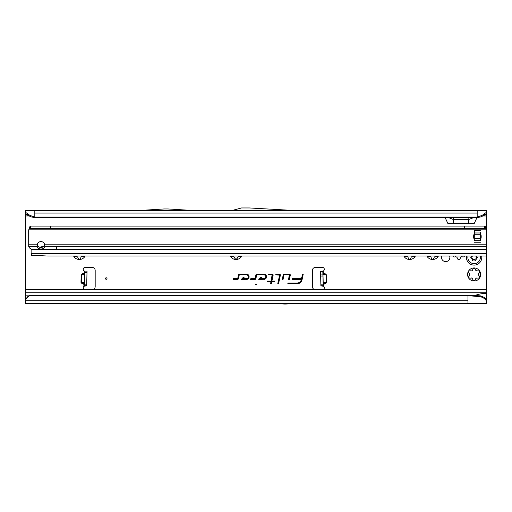 <?xml version="1.0" encoding="UTF-8"?>
<svg xmlns="http://www.w3.org/2000/svg" width="512" height="512" viewBox="0 0 512 512"><rect width="100%" height="100%" fill="white"/><g stroke="black" fill="none" stroke-linecap="round" stroke-linejoin="round"><path stroke-width="0.77" d="M73.6 256.038A6.528 6.528 0 0 0 85.12 256.038M85.011 256.23L83.334 256.678L82.003 256.454A4.378 4.378 0 0 1 81.056 256.998L80.589 258.266L79.36 259.494L78.131 258.266L77.664 256.998A4.378 4.378 0 0 1 76.717 256.454L75.386 256.678L73.709 256.23M230.272 256.038A6.528 6.528 0 0 0 241.792 256.038M241.683 256.23L240.006 256.678L238.675 256.454A4.378 4.378 0 0 1 237.728 256.998L237.261 258.266L236.032 259.494L234.803 258.266L234.336 256.998A4.378 4.378 0 0 1 233.389 256.454L232.058 256.678L230.381 256.23M403.84 256.038A6.528 6.528 0 0 0 415.36 256.038M415.251 256.23L413.574 256.678L412.243 256.454A4.378 4.378 0 0 1 411.296 256.998L410.829 258.266L409.6 259.494L408.371 258.266L407.904 256.998A4.378 4.378 0 0 1 406.957 256.454L405.626 256.678L403.949 256.23M426.88 256.038A6.528 6.528 0 0 0 438.4 256.038M438.291 256.23L436.614 256.678L435.283 256.454A4.378 4.378 0 0 1 434.336 256.998L433.869 258.266L432.64 259.494L431.411 258.266L430.944 256.998A4.378 4.378 0 0 1 429.997 256.454L428.666 256.678L426.989 256.23M453.005 256.038A1.536 1.536 0 0 0 454.957 256.902L455.405 256.742A0.768 0.768 0 0 1 456.102 256.832A4.685 4.685 0 0 0 456.73 257.19A0.768 0.768 0 0 1 457.158 257.754L457.242 258.227A1.536 1.536 0 0 0 460.262 258.227L460.346 257.754A0.768 0.768 0 0 1 460.774 257.19A4.685 4.685 0 0 0 461.402 256.832A0.768 0.768 0 0 1 462.099 256.742L462.547 256.902A1.536 1.536 0 0 0 464.499 256.038M469.389 275.776L469.766 275.014A4.378 4.378 0 0 1 469.766 273.926L468.294 271.821L468.461 271.206A6.528 6.528 0 0 0 468.461 277.734L468.294 277.12L469.389 275.776M470.138 278.182L468.461 277.734A6.528 6.528 0 0 0 479.763 277.734A6.528 6.528 0 0 0 474.112 267.942A6.528 6.528 0 0 0 468.461 271.206L470.138 270.758L471.469 270.982A4.378 4.378 0 0 1 472.416 270.438L472.883 269.171L474.112 267.942L475.341 269.171L475.808 270.438A4.378 4.378 0 0 1 476.755 270.982L478.086 270.758L479.763 271.206L479.315 272.883L478.458 273.926A4.378 4.378 0 0 1 478.458 275.014L479.315 276.058L479.763 277.734L478.086 278.182L476.755 277.958A4.378 4.378 0 0 1 475.808 278.502L475.341 279.77L474.112 280.998L472.883 279.77L472.416 278.502A4.378 4.378 0 0 1 471.469 277.958L470.138 278.182M301.67 277.862A0.768 0.768 0 0 0 300.557 278.675L292.358 278.675L292.192 279.443L301.28 279.699A4.166 4.166 0 0 1 297.21 282.995L287.968 282.995L287.808 283.763L297.21 283.763A4.934 4.934 0 0 0 302.035 279.859L303.27 274.048L302.483 274.048L301.587 278.784M320.64 276.032L320.512 271.245L323.27 271.034A1.92 1.92 0 0 0 322.4 267.405L315.443 267.405A3.072 3.072 0 0 0 312.371 270.477L312.371 286.605A3.072 3.072 0 0 0 315.443 289.677L322.4 289.677A1.92 1.92 0 0 0 323.674 286.317L320.896 285.856L320.64 276.032M323.13 283.245A0.461 0.435 178.5 0 1 323.392 282.842L323.424 283.994A0.461 0.435 178.5 0 0 323.162 284.403L325.837 282.778L326.035 283.168L323.622 284.39L323.674 286.317L323.2 285.792L322.816 271.187M84.659 274.138A0.461 0.435 1.5 0 1 84.378 274.534L81.933 274.47L81.754 274.061L84.224 272.973L84.403 273.376L81.549 274.854L81.35 282.362L84.128 283.987L83.93 284.378L81.517 283.162L81.715 282.765L84.16 282.829A0.461 0.435 -178.5 0 1 84.416 283.238M81.517 283.162L80.973 282.349L84.358 282.438L84.128 283.987A0.461 0.435 -178.5 0 1 84.39 284.39L83.93 284.378L83.878 286.317A1.92 1.92 0 0 0 85.146 289.677L92.109 289.677A3.072 3.072 0 0 0 95.181 286.605L95.181 270.477A3.072 3.072 0 0 0 92.109 267.405L85.146 267.405A1.92 1.92 0 0 0 84.275 271.034L84.736 271.091L84.698 272.627L84.352 285.792L83.878 286.317L86.656 285.741L84.352 285.683M107.008 278.541A0.768 0.768 0 0 0 106.24 277.773A0.768 0.768 0 0 0 105.472 278.541A0.768 0.768 0 0 0 106.24 279.309A0.768 0.768 0 0 0 107.008 278.541M441.747 256.038A4.186 4.186 0 0 0 445.696 261.606A4.186 4.186 0 0 0 449.645 256.038M255.533 284.454A0.467 0.467 0 0 1 256 283.987A0.467 0.467 0 0 1 256.467 284.454A0.467 0.467 0 0 1 256 284.922A0.467 0.467 0 0 1 255.533 284.454M290.304 275.091A1.043 1.043 0 0 0 289.254 274.048L283.405 274.048L282.259 279.443L283.046 279.443L284.026 274.816L289.254 274.816L288.614 279.443L289.402 279.443L290.278 275.309A1.043 1.043 0 0 0 290.304 275.091M290.176 275.091A0.922 0.922 0 0 0 289.254 274.17L283.507 274.17L282.413 279.322L282.944 279.322L283.93 274.694L289.254 274.694A0.397 0.397 0 0 1 289.651 275.174L288.768 279.322L289.299 279.322L290.157 275.283A0.922 0.922 0 0 0 290.176 275.091M280.365 275.091A1.043 1.043 0 0 0 279.322 274.048L275.91 274.048L275.744 274.816L279.59 275.149L277.76 283.763L278.547 283.763L280.346 275.309A1.043 1.043 0 0 0 280.365 275.091M280.243 275.091A0.922 0.922 0 0 0 279.322 274.17L276.006 274.17L275.898 274.694L279.322 274.694A0.397 0.397 0 0 1 279.712 275.174L277.914 283.642L278.445 283.642L280.224 275.283A0.922 0.922 0 0 0 280.243 275.091M272.102 274.816L271.117 281.062L267.405 281.062L267.238 281.83L270.95 281.83L270.541 283.763L271.328 283.763L271.738 281.83L274.381 281.83L274.547 281.062L271.904 281.062L273.126 275.309A1.043 1.043 0 0 0 272.102 274.048L268.589 274.048L268.429 274.816L272.102 274.694A0.397 0.397 0 0 1 272.493 275.174L271.219 281.184L267.507 281.184L267.392 281.709L271.104 281.709L270.694 283.642L271.226 283.642L271.635 281.709L274.285 281.709L274.394 281.184L271.75 281.184L273.005 275.283A0.922 0.922 0 0 0 272.102 274.17L268.691 274.17L268.582 274.694L272.102 274.694M321.613 271.264L323.27 271.034L323.322 272.979L325.798 274.074L325.619 274.477L322.861 272.992A0.461 0.435 -1.5 0 0 323.142 273.382L323.174 274.541A0.461 0.435 -1.5 0 1 322.893 274.15M84.442 282.438L84.403 273.376A0.461 0.435 1.5 0 0 84.685 272.986L84.224 272.973L84.275 271.034L84.736 271.2M87.04 271.155L84.736 271.091L87.04 271.155L86.656 285.741M29.939 295.36L29.939 295.763L30.522 295.61L30.522 295.206L29.939 295.36A4.608 4.538 180 0 0 27.597 296.826L25.6 299.174L25.6 292.749L486.4 292.749L486.4 256.038L47.565 256.038L31.936 255.174M486.4 240.525L486.4 225.728L485.165 226.368M486.4 225.728L486.4 213.773L481.389 216.781L482.042 215.437L486.4 212.32L486.4 213.773M445.152 217.638L447.942 223.629L474.17 223.629L476.96 217.638M25.6 213.773L25.6 212.32L29.958 215.437L30.611 216.781L25.6 213.773L25.6 292.749M263.827 279.443A2.701 2.701 0 0 0 266.528 276.749A2.701 2.701 0 0 0 263.827 274.048L256.096 274.048L255.155 278.458L250.79 278.675L250.624 279.443L254.886 279.443A1.043 1.043 0 0 0 255.91 278.618L256.717 274.816L263.827 274.816A1.933 1.933 0 0 1 265.76 276.749A1.933 1.933 0 0 1 263.827 278.675L260.525 278.675L261.51 277.632L260.454 277.632L258.733 279.443L263.827 279.322A2.573 2.573 0 0 0 266.406 276.749A2.573 2.573 0 0 0 263.827 274.17L256.192 274.17L255.277 278.483A0.397 0.397 0 0 1 254.886 278.803L250.886 278.803L250.778 279.322L254.886 279.322A0.922 0.922 0 0 0 255.789 278.592L256.614 274.694L263.827 274.694A2.054 2.054 0 0 1 265.882 276.749A2.054 2.054 0 0 1 263.827 278.803L260.237 278.803L261.229 277.754L260.506 277.754L259.021 279.322L263.827 279.322M246.4 279.443A2.701 2.701 0 0 0 249.094 276.749A2.701 2.701 0 0 0 246.4 274.048L238.662 274.048L237.728 278.458L233.357 278.675L233.19 279.443L237.453 279.443A1.043 1.043 0 0 0 238.477 278.618L239.283 274.816L246.4 274.816A1.933 1.933 0 0 1 248.326 276.749A1.933 1.933 0 0 1 246.4 278.675L243.091 278.675L244.083 277.632L243.021 277.632L241.306 279.443L246.4 279.322A2.573 2.573 0 0 0 248.973 276.749A2.573 2.573 0 0 0 246.4 274.17L238.765 274.17L237.843 278.483A0.397 0.397 0 0 1 237.453 278.803L233.453 278.803L233.344 279.322L237.453 279.322A0.922 0.922 0 0 0 238.355 278.592L239.187 274.694L246.4 274.694A2.054 2.054 0 0 1 248.448 276.749A2.054 2.054 0 0 1 246.4 278.803L242.803 278.803L243.795 277.754L243.072 277.754L241.587 279.322L246.4 279.322M295.52 210.573L486.4 210.573L486.4 212.32M25.6 212.32L25.6 210.573L231.744 210.573M298.074 210.72L231.206 210.72L241.491 207.962L249.536 207.962L298.074 210.72M29.958 215.437L34.816 217.043L477.184 217.043L477.184 217.638L34.816 217.638L34.816 210.573M482.042 215.437L477.184 217.043L477.184 210.573M284.416 304.038L285.862 304.038A3.072 3.072 0 0 0 285.997 304.038L298.24 303.501L25.6 303.501L25.6 299.174M272.128 303.501L284.371 304.038A3.072 3.072 0 0 0 284.506 304.038L285.862 304.038M486.4 292.749L486.4 303.501L298.24 303.501M25.6 289.677L486.4 289.677M474.112 295.834C477.946 294.221 482.042 293.389 486.4 293.325M467.968 303.501L467.968 295.206L30.522 295.206M29.939 295.763A4.608 4.538 180 0 0 27.597 297.229L25.6 299.578M30.522 295.61L467.968 295.61L481.056 296.826L480.832 295.878L467.968 295.206M453.786 223.629L453.178 217.638M468.326 223.629L468.934 217.638M473.485 217.638L468.595 219.578L453.517 219.578L448.627 217.638M477.184 217.638L481.389 216.781M484.435 214.029L484.198 215.437M34.816 217.638L30.611 216.781M27.802 215.437L27.565 214.029M485.664 227.347L486.4 227.347M485.741 227.59L486.4 227.59M300.557 278.675L292.454 278.803L292.346 279.322L301.491 279.322L301.402 279.725A4.288 4.288 0 0 1 297.21 283.117L288.07 283.117L287.962 283.642L297.21 283.642A4.806 4.806 0 0 0 301.914 279.834L303.117 274.17L302.483 274.048M302.586 274.17L301.6 278.803M301.146 278.803L301.478 278.803M480.832 295.878L484.275 297.453L486.4 299.686M486.4 300.71L484.378 298.477L481.056 296.826M484.275 297.453L484.378 298.477M194.349 210.573L168.077 208.966A3.072 3.072 0 0 0 167.885 208.96L164.25 208.96A3.072 3.072 0 0 0 164.058 208.966L137.786 210.573M84.256 285.811L86.099 285.862M84.352 285.792L86.656 285.856M323.29 285.811L321.446 285.862M323.2 285.792L320.896 285.856M325.798 274.074L326.381 274.854L323.174 274.541L322.995 274.944L323.194 282.445L326.195 282.368L326.003 274.867L322.912 274.944M323.11 282.445L323.392 282.842L326.573 282.355L326.381 274.854M466.56 256.038A7.68 7.68 0 0 0 474.112 265.101A7.68 7.68 0 0 0 481.664 256.038M476.186 256.038A1.229 1.229 0 0 0 477.229 256.96A0.384 0.384 0 0 1 477.568 257.331A3.456 3.456 0 0 1 477.568 257.51A0.384 0.384 0 0 1 477.229 257.882A1.229 1.229 0 0 0 476.147 259.098L476.147 259.616A0.768 0.768 0 0 1 474.995 260.282L474.547 260.019A1.229 1.229 0 0 0 472.954 260.352A0.384 0.384 0 0 1 472.461 260.454A3.456 3.456 0 0 1 472.307 260.371A0.384 0.384 0 0 1 472.154 259.891A1.229 1.229 0 0 0 471.642 258.342L471.194 258.086A0.768 0.768 0 0 1 471.194 256.755L471.642 256.499A1.229 1.229 0 0 0 472.096 256.038M40.96 248.998A3.84 2.714 180 0 0 44.8 246.374L44.595 244.198A3.84 3.84 0 0 0 37.325 244.198L37.12 246.374A3.84 2.714 180 0 0 40.96 248.998M44.723 245.19A3.84 2.714 0 0 1 40.96 247.373A3.84 2.714 0 0 1 37.197 245.19M481.178 236.608A14.285 14.285 0 0 1 481.152 237.472A3.072 3.072 0 0 1 481.043 238.106A15.36 15.36 0 0 0 480.563 240.678L480.563 232.538A15.36 15.36 0 0 0 481.043 235.11A3.072 3.072 0 0 1 481.152 235.744A14.285 14.285 0 0 1 481.178 236.608M42.72 255.866L32.243 255.501L31.885 255.155L32.243 255.501M56.32 246.374L56.55 249.453L56.55 246.374L56.09 246.374L56.09 249.453L486.4 249.453L486.4 230.758A4.608 4.608 0 0 0 486.246 229.581L484.557 228.39L30.515 228.39L29.184 229.158L485.869 229.158M37.12 246.374L28.698 246.374L28.672 230.758A4.608 4.608 0 0 1 28.826 229.581L29.184 229.158M464.589 228.39L464.589 226.086L484.557 226.086L485.05 226.266L486.246 229.581M30.515 228.39L30.515 226.086L30.022 226.266L30.022 228.474M30.022 226.266L28.826 229.581M31.245 255.469L31.245 254.304L31.245 255.469L32.218 255.501M486.4 256.038L486.4 249.453M28.698 246.374A4.608 3.258 180 0 0 30.022 248.326L30.682 248.787A1.536 1.088 180 0 1 31.123 249.453L31.13 254.01L31.885 255.155M474.342 230.464L474.266 232.538A15.36 15.36 0 0 1 473.786 235.11A3.072 3.072 0 0 0 473.677 235.744A14.285 14.285 0 0 0 473.677 237.472A3.072 3.072 0 0 0 473.786 238.106A15.36 15.36 0 0 1 474.266 240.678L474.342 230.464L480.486 230.464M39.846 247.251L44.243 246.061M485.05 226.266L485.05 228.474M484.557 226.086L484.557 228.39M464.589 226.086L50.483 226.086L50.483 228.39M30.515 226.086L50.483 226.086M56.32 249.133L31.123 249.453M320.608 274.957L322.912 274.899M326.035 283.168L326.573 282.355M483.475 215.949L486.4 215.949M25.6 215.949L28.525 215.949M80.973 282.349L81.171 274.848L84.634 274.938M81.754 274.061L81.171 274.848M34.816 213.075L477.184 213.075M25.6 295.834L28.794 295.834M25.6 300.71L467.968 300.71M27.597 296.826L27.597 297.229M486.4 228.237L485.926 228.237M86.701 284.211L84.397 284.147M87.002 272.691L84.698 272.627M320.525 271.667L322.829 271.603M320.64 276.07L322.944 276.013M320.851 284.211L323.155 284.147M320.89 285.741L323.194 285.683M472.442 256.038A1.542 1.542 0 0 1 471.795 256.768L471.347 257.024A0.454 0.454 0 0 0 471.347 257.818L471.795 258.074A1.542 1.542 0 0 1 472.442 260.013L472.23 259.923A1.312 1.312 0 0 0 471.68 258.272L471.194 258.086M472.442 260.013L472.474 260.102A3.142 3.142 0 0 0 472.608 260.186L472.704 260.16A1.542 1.542 0 0 1 474.701 259.75L475.149 260.013A0.454 0.454 0 0 0 475.834 259.616L475.834 259.098A1.542 1.542 0 0 1 477.19 257.568L477.254 257.498A3.142 3.142 0 0 0 477.254 257.344L477.19 257.274A1.542 1.542 0 0 1 475.866 256.038M472.307 260.371L472.154 259.891M471.795 256.768L471.68 256.57A1.312 1.312 0 0 0 472.186 256.038M468.026 256.038A6.24 6.24 0 0 0 474.112 263.661A6.24 6.24 0 0 0 480.198 256.038M472.461 260.454L472.499 260.384A3.373 3.373 0 0 1 472.352 260.301L472.474 260.102M476.147 259.098L476.064 259.616A0.685 0.685 0 0 1 475.034 260.211L474.995 260.282M475.149 260.013L474.586 259.955A1.312 1.312 0 0 0 472.883 260.301L472.608 260.186M471.347 257.818L471.232 258.016A0.685 0.685 0 0 1 471.232 256.826L471.194 256.755M471.347 257.024L471.642 256.499M477.229 257.882L477.222 257.798A1.312 1.312 0 0 0 476.064 259.098L475.834 259.098M477.568 257.51L477.19 257.568M477.229 256.96L477.254 257.344M476.102 256.038A1.312 1.312 0 0 0 477.222 257.043L477.19 257.274M486.4 246.374L56.55 246.374M31.13 253.498L486.4 253.498M31.142 254.31L31.142 255.462M486.4 249.862L31.13 249.862M474.342 234.726L480.486 234.726M474.342 238.49L480.486 238.49M474.342 240.243L480.486 240.243M474.342 232.973L480.486 232.973M474.342 242.752L480.486 242.752M28.672 244.198L37.325 244.198M44.595 244.198L486.4 244.198M56.09 246.374L44.8 246.374M440.211 210.573L441.741 210.637M320.512 271.245L322.816 271.181"/></g></svg>
